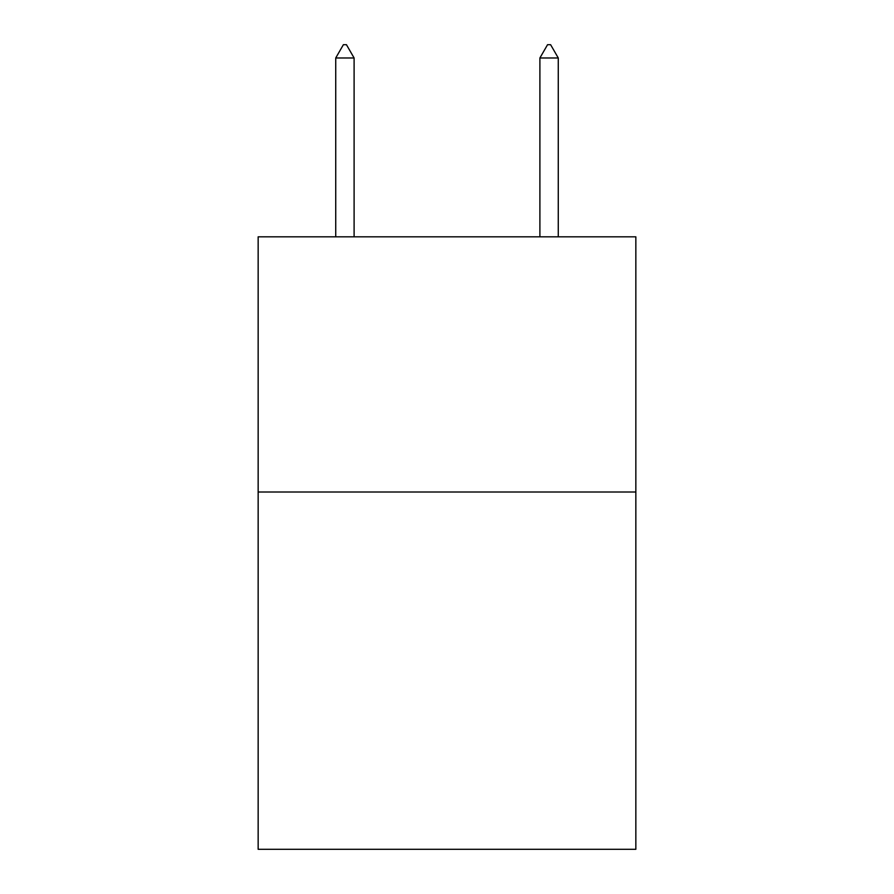 <?xml version="1.0" encoding="UTF-8"?>
<svg xmlns="http://www.w3.org/2000/svg" width="894" height="894" viewBox="0 0 894 894"><rect width="100%" height="100%" fill="white"/><g stroke="black" fill="none" stroke-linecap="round" stroke-linejoin="round"><path stroke-width="1.34" d="M635.846 492.013L635.846 849.3L258.154 849.3L258.154 236.821L635.846 236.821L635.846 492.013L258.154 492.013M354.102 57.976L346.447 44.7L343.385 44.7L335.731 57.976L354.102 57.976L354.102 236.821M335.731 57.976L335.731 236.821M547.553 44.7L550.615 44.7L558.269 57.976L539.898 57.976L547.553 44.7M558.269 236.821L558.269 57.976M539.898 236.821L539.898 57.976"/></g></svg>
